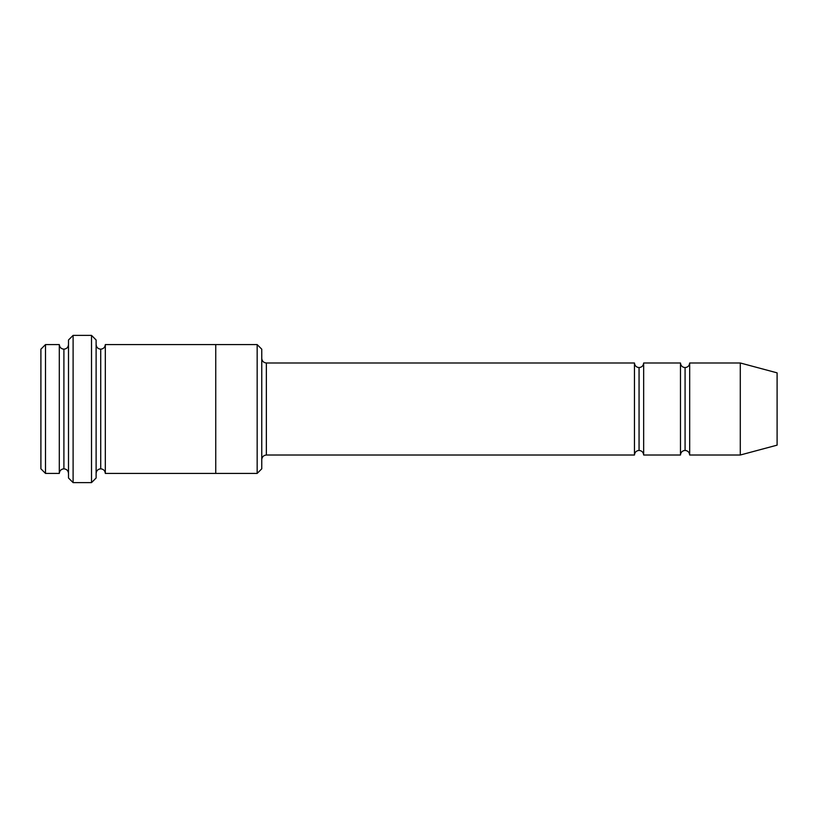 <?xml version="1.0" encoding="UTF-8"?>
<svg xmlns="http://www.w3.org/2000/svg" width="818" height="818" viewBox="0 0 818 818"><rect width="100%" height="100%" fill="white"/><g stroke="black" fill="none" stroke-linecap="round" stroke-linejoin="round"><path stroke-width="1.23" d="M266.361 455.012C263.59 455.309 262.057 456.843 261.76 459.614C262.057 456.843 263.59 455.309 266.361 455.012L634.461 455.012C634.758 452.242 636.292 450.708 639.062 450.411L639.062 367.589C636.292 367.292 634.758 365.758 634.461 362.988L634.461 455.012L634.461 362.988C634.758 365.758 636.292 367.292 639.062 367.589C641.833 367.292 643.367 365.758 643.664 362.988L643.664 455.012C643.367 452.242 641.833 450.708 639.062 450.411C636.292 450.708 634.758 452.242 634.461 455.012L266.361 455.012L266.361 362.988L266.361 455.012M261.76 358.386C262.057 361.157 263.59 362.691 266.361 362.988L634.461 362.988L266.361 362.988C263.59 362.691 262.057 361.157 261.76 358.386M68.507 339.981L68.507 478.019L73.109 482.62L73.109 335.38L68.507 339.981L73.109 335.38L73.109 482.62L91.514 482.62L96.115 478.019L96.115 339.981L91.514 335.38L91.514 482.62L91.514 335.38L73.109 335.38L91.514 335.38L96.115 339.981L96.115 478.019L91.514 482.62L73.109 482.62L68.507 478.019L68.507 339.981M261.76 468.816L261.76 349.184L257.159 344.582L257.159 473.417L261.76 468.816L257.159 473.417L257.159 344.582L105.317 344.582L105.317 473.417C105.021 470.647 103.487 469.113 100.716 468.816L100.716 349.184C97.945 348.887 96.412 347.353 96.115 344.582C96.412 347.353 97.945 348.887 100.716 349.184C103.487 348.887 105.021 347.353 105.317 344.582L215.748 344.582L215.748 473.417L257.159 473.417L215.748 473.417L215.748 344.582L257.159 344.582L261.76 349.184L261.76 468.816M40.9 349.184L40.9 468.816L45.501 473.417L45.501 344.582L40.9 349.184L45.501 344.582L45.501 473.417L59.305 473.417L59.305 344.582L45.501 344.582L59.305 344.582L59.305 473.417C59.602 470.636 61.135 469.103 63.906 468.816L63.906 349.184C61.135 348.897 59.602 347.364 59.305 344.582C59.602 347.364 61.135 348.897 63.906 349.184C66.677 348.897 68.211 347.364 68.507 344.582C68.211 347.364 66.677 348.897 63.906 349.184L63.906 468.816C61.135 469.103 59.602 470.636 59.305 473.417L45.501 473.417L40.9 468.816L40.9 349.184M68.507 473.417C68.211 470.636 66.677 469.103 63.906 468.816C66.677 469.103 68.211 470.636 68.507 473.417M740.29 455.012L740.29 362.988L689.676 362.988L689.676 455.012L740.29 455.012L777.1 445.145L777.1 372.855L740.29 362.988L740.29 455.012L689.676 455.012C689.38 452.242 687.846 450.708 685.075 450.411L685.075 367.589C682.304 367.292 680.77 365.758 680.474 362.988L680.474 455.012C680.77 452.242 682.304 450.708 685.075 450.411C682.304 450.708 680.77 452.242 680.474 455.012L680.474 362.988C680.77 365.758 682.304 367.292 685.075 367.589C687.846 367.292 689.38 365.758 689.676 362.988C689.38 365.758 687.846 367.292 685.075 367.589L685.075 450.411C687.846 450.708 689.38 452.242 689.676 455.012L689.676 362.988L740.29 362.988L777.1 372.855L777.1 445.145L740.29 455.012M96.115 473.417C96.412 470.647 97.945 469.113 100.716 468.816C97.945 469.113 96.412 470.647 96.115 473.417M105.317 473.417L215.748 473.417L105.317 473.417L105.317 344.582C105.021 347.353 103.487 348.887 100.716 349.184L100.716 468.816C103.487 469.113 105.021 470.647 105.317 473.417M680.474 362.988L643.664 362.988L680.474 362.988M643.664 455.012L680.474 455.012L643.664 455.012L643.664 362.988C643.367 365.758 641.833 367.292 639.062 367.589L639.062 450.411C641.833 450.708 643.367 452.242 643.664 455.012"/></g></svg>
